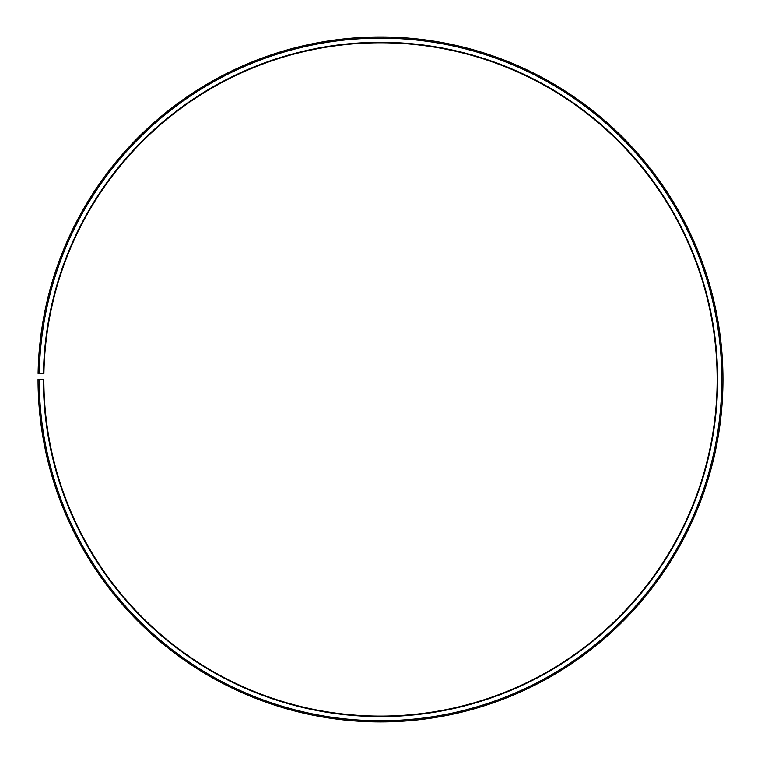 <?xml version="1.0" encoding="UTF-8"?>
<svg xmlns="http://www.w3.org/2000/svg" width="761" height="761" viewBox="0 0 761 761"><rect width="100%" height="100%" fill="white"/><g stroke="black" fill="none" stroke-linecap="round" stroke-linejoin="round"><path stroke-width="1.14" d="M717.147 379.435A336.647 336.647 0 0 0 383.439 42.806A336.647 336.647 0 0 0 43.91 373.565L43.444 373.556A337.113 337.113 0 0 1 383.439 42.34A337.113 337.113 0 0 1 717.613 379.435A337.113 337.113 0 0 1 380.5 716.548A337.113 337.113 0 0 1 43.387 379.435L43.853 379.435A336.647 336.647 0 0 0 380.5 716.082A336.647 336.647 0 0 0 717.147 379.435M39.258 373.48L38.098 373.461A342.45 342.45 0 0 1 383.487 37.004A342.45 342.45 0 0 1 722.95 379.435A342.45 342.45 0 0 1 380.5 721.885A342.45 342.45 0 0 1 38.05 379.435L39.211 379.435A341.289 341.289 0 0 0 380.5 720.724A341.289 341.289 0 0 0 721.789 379.435A341.289 341.289 0 0 0 383.477 38.164A341.289 341.289 0 0 0 39.258 373.48L43.444 373.556M39.211 379.435L43.387 379.435"/></g></svg>
